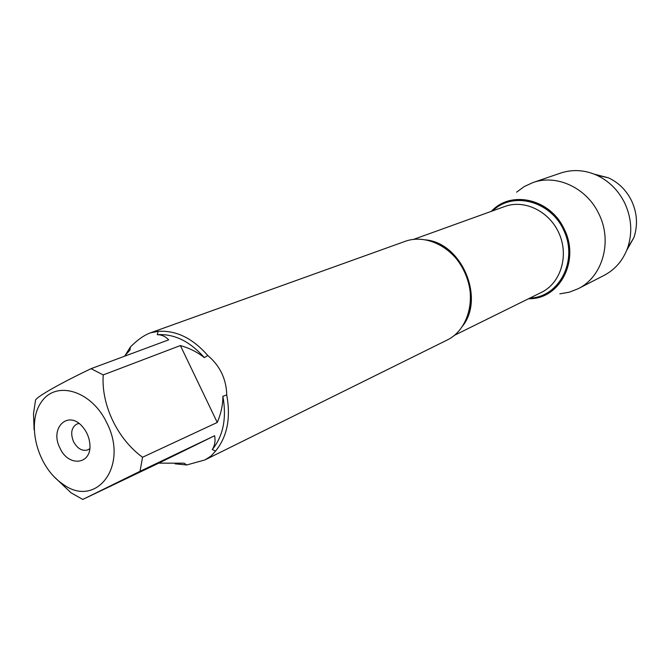 <?xml version="1.0" encoding="UTF-8"?>
<svg xmlns="http://www.w3.org/2000/svg" width="670" height="670" viewBox="0 0 670 670"><rect width="100%" height="100%" fill="white"/><g stroke="black" fill="none" stroke-linecap="round" stroke-linejoin="round"><path stroke-width="1" d="M204.978 459.913L446.689 340.268C468.665 330.184 477.4 297.019 464.134 270.998C452.727 246.702 425.4 233.512 404.672 241.518L150.49 332.831L158.137 331.357C176.084 330.134 192.625 338.183 207.767 355.502C213.797 360.51 218.437 366.381 221.686 373.106C224.902 379.848 226.586 387.134 226.72 394.957C230.966 418.047 227.231 436.756 215.522 451.103L211.142 455.96L204.978 459.913L186.746 464.972L175.088 463.833M125.223 355.309L130.34 347.06C137.35 339.933 144.067 335.184 150.49 332.831M61.908 483.413C95.249 509.635 129.31 466.789 106.907 423.055C91.798 390.627 56.046 379.907 41.373 402.017C26.063 423.272 37.076 466.337 61.908 483.413M53.742 476.37L71.104 492.869L82.779 499.426L140.022 471.312L142.542 457.258C117.317 438.9 101.07 404.605 103.23 374.907L91.045 368.676C59.898 383.575 37.378 396.397 35.535 400.049L33.517 413.775L34.103 429.813M142.542 457.258L217.264 422.46C221.033 413.558 222.901 404.839 222.867 396.297C226.803 418.13 223.278 435.877 212.298 449.553C214.81 445.542 215.589 440.927 214.634 435.726L140.022 471.312M91.045 368.676L168.673 339.841C165.507 336.457 161.705 334.732 157.257 334.682C174.259 333.677 189.937 341.323 204.308 357.629C197.658 352.253 189.685 348.224 180.381 345.553L103.23 374.907M130.34 347.06L130.005 350.033L124.402 356.281M82.779 499.426L158.74 463.154L184.124 463.188L186.746 464.972M207.767 355.502L204.308 357.629M157.257 334.682L158.137 331.357M222.867 396.297L226.72 394.957M215.522 451.103L212.298 449.553M491.261 211.377C511.796 189.543 552.222 199.819 565.262 231.502C579.048 262.875 558.42 299.13 528.446 298.786L530.866 298.686C560.874 297.89 579.994 259.164 563.998 228.721C550.631 199.685 512.986 190.238 493.003 209.702L491.261 211.377M59.89 447.903C49.337 427.711 68.449 409.538 82.67 426.907C86.782 431.773 89.169 437.368 89.822 443.699C92.334 464.679 68.382 467.66 59.89 447.903M214.634 435.726L158.74 463.154M180.381 345.553L217.264 422.46M79.035 423.499L76.908 424.01C71.422 427.368 70.283 433.239 73.507 441.622C77.477 448.749 82.276 451.496 87.904 449.863L89.755 448.691M559.877 293.828L569.232 292.212L578.059 288.762C602.648 276.945 612.899 241.141 598.67 213.487C586.459 187.667 556.41 173.957 532.885 182.583L524.275 186.545L516.629 192.164M578.059 288.762L604.189 275.328C615.194 269.507 622.991 260.412 627.597 248.026C632.648 232.917 631.617 217.784 624.524 202.633C618.1 190.004 608.787 180.841 596.585 175.138C584.475 169.862 572.507 169.175 560.681 173.069L532.885 182.583M594.298 174.167L608.419 177.81C618.469 182.508 626.123 190.02 631.383 200.372C637.204 212.792 638.033 225.221 633.87 237.649L626.71 250.354M425.308 239.852C461.588 242.607 485.373 298.502 462.2 326.558M454.084 335.494L541.435 292.38C560.505 283.201 568.997 256.384 559.341 234.023C549.928 211.561 524.719 199.09 504.879 206.461L413.248 239.5M492.676 210.866C513.27 190.674 551.887 201.293 564.475 231.837C577.758 262.096 558.629 297.279 529.794 298.116M440.265 245.22C462.308 256.61 475.775 288.276 468.699 312.053M608.419 177.81L596.585 175.138M633.87 237.649L627.597 248.026"/></g></svg>
